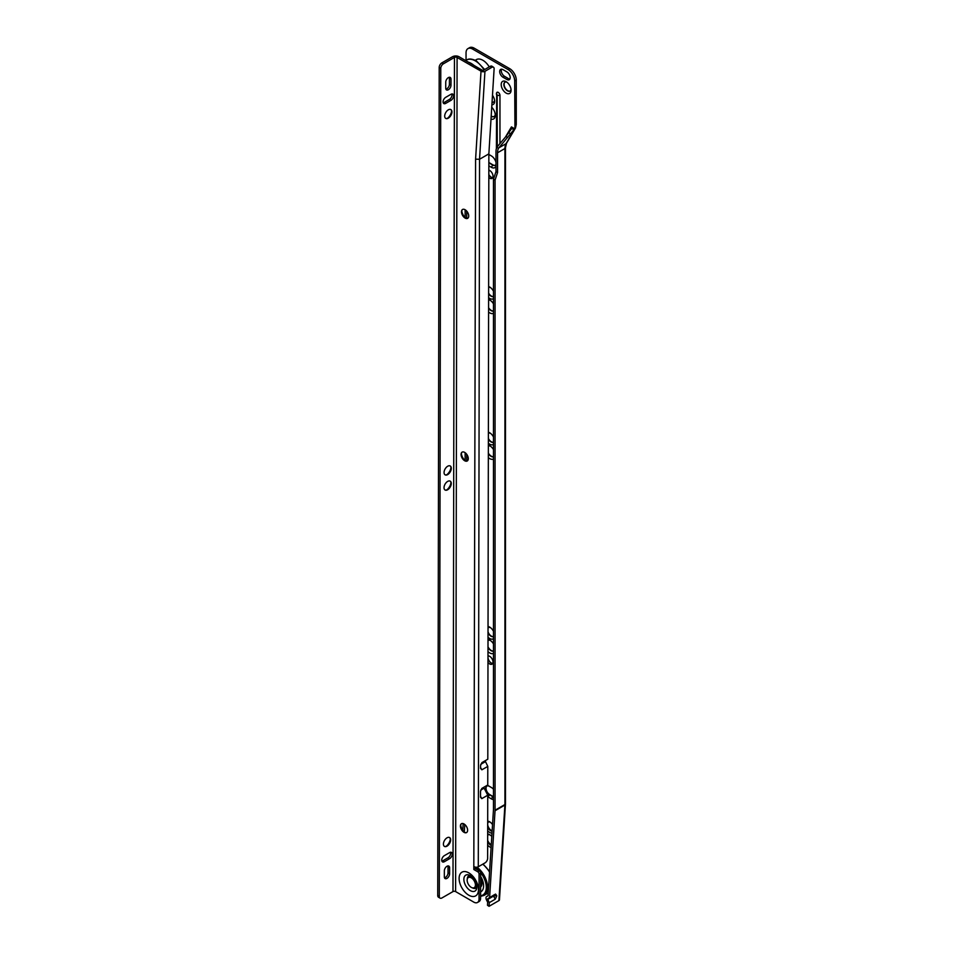 <?xml version="1.0" encoding="UTF-8"?>
<svg xmlns="http://www.w3.org/2000/svg" width="954" height="954" viewBox="0 0 954 954"><rect width="100%" height="100%" fill="white"/><g stroke="black" fill="none" stroke-linecap="round" stroke-linejoin="round"><path stroke-width="1.43" d="M490.225 822.157A5.116 2.957 -120 0 0 488.138 822.133A5.116 2.957 -120 0 0 487.697 822.503M487.685 827.142A5.116 2.957 -120 0 0 490.69 830.743A5.116 2.957 -120 0 0 492.121 831.232M492.157 830.779A5.116 2.957 60 0 1 491.286 830.397A5.116 2.957 60 0 1 487.685 824.59M487.685 823.696A5.116 2.957 60 0 1 488.448 822.002M492.014 833.069A6.511 3.756 60 0 1 489.7 832.448A6.511 3.756 60 0 1 487.673 830.731M487.697 821.191A6.511 3.756 60 0 1 489.7 821.823L489.7 821.823A6.511 3.756 60 0 1 492.538 824.59M490.225 835.06A6.046 3.494 -120 0 0 487.673 835L487.673 835M487.661 841.953A6.046 3.494 -120 0 0 490.69 845.161A6.046 3.494 -120 0 0 491.227 845.435M491.274 844.815A6.046 3.494 60 0 1 487.661 840.414M491.107 847.462A7.441 4.293 60 0 1 489.7 846.878A7.441 4.293 60 0 1 487.649 845.208M487.673 834.023A7.441 4.293 60 0 1 489.7 834.726L489.7 834.726A7.441 4.293 60 0 1 491.799 836.431M487.971 662.362A4.651 2.683 -120 0 0 489.7 663.936A4.651 2.683 -120 0 0 492.025 664.163A4.651 2.683 -120 0 0 492.741 660.442A4.651 2.683 -120 0 0 489.7 656.34A4.651 2.683 -120 0 0 487.983 655.911M488.305 655.899A4.651 2.683 -120 0 0 491.286 663.018A4.651 2.683 -120 0 0 492.681 663.471M493.48 631.333A6.976 4.031 -120 0 0 489.7 627.112L489.7 627.112A6.976 4.031 -120 0 0 488.043 626.492M488.019 637.189A6.976 4.031 -120 0 0 489.7 638.5A6.976 4.031 -120 0 0 493.48 638.643M490.416 627.589A5.116 2.957 -120 0 0 488.46 627.625A5.116 2.957 -120 0 0 488.031 627.971M488.031 632.657A5.116 2.957 -120 0 0 491.024 636.223A5.116 2.957 -120 0 0 493.48 636.533M488.603 627.553A5.116 2.957 -120 0 0 488.031 628.197M488.031 631.834A5.116 2.957 -120 0 0 491.286 636.068A5.116 2.957 -120 0 0 493.48 636.485M493.48 643.902A7.906 4.567 -120 0 0 489.7 640.027L489.7 640.015A7.906 4.567 -120 0 0 488.019 639.347M487.995 651.63A7.906 4.567 -120 0 0 489.7 652.93A7.906 4.567 -120 0 0 493.48 653.407M490.404 640.48A6.046 3.494 -120 0 0 488.007 640.468A6.046 3.494 -120 0 1 488.138 640.408M487.995 647.456A6.046 3.494 -120 0 0 491.024 650.652A6.046 3.494 -120 0 0 493.48 651.165M488.007 646.824A6.046 3.494 -120 0 0 491.286 650.497A6.046 3.494 -120 0 0 493.48 651.057M493.48 437.015A6.976 4.031 -120 0 0 489.7 432.794L489.7 432.794A6.976 4.031 -120 0 0 488.376 432.234M488.365 443.181A6.976 4.031 -120 0 0 489.7 444.17A6.976 4.031 -120 0 0 493.48 444.325M490.416 433.259A5.116 2.957 -120 0 0 488.46 433.295A5.116 2.957 -120 0 0 488.376 433.354M488.365 439.031A5.116 2.957 -120 0 0 491.024 441.905A5.116 2.957 -120 0 0 493.48 442.203A5.116 2.957 -120 0 1 491.286 441.75A5.116 2.957 -120 0 1 488.365 438.363M493.48 449.572A7.906 4.567 -120 0 0 489.7 445.697L489.7 445.697A7.906 4.567 -120 0 0 488.353 445.101M488.329 457.61A7.906 4.567 -120 0 0 489.7 458.6A7.906 4.567 -120 0 0 493.48 459.077M490.404 446.15A6.046 3.494 -120 0 0 488.353 445.995M488.341 453.687A6.046 3.494 -120 0 0 491.024 456.322A6.046 3.494 -120 0 0 493.48 456.847M488.341 453.114A6.046 3.494 -120 0 0 491.286 456.167A6.046 3.494 -120 0 0 493.48 456.739M493.48 291.268A6.976 4.031 -120 0 0 489.7 287.047L489.7 287.047A6.976 4.031 -120 0 0 488.639 286.558M488.615 297.66A6.976 4.031 -120 0 0 489.7 298.435A6.976 4.031 -120 0 0 493.48 298.578M490.416 287.512A5.116 2.957 -120 0 0 488.639 287.464M488.627 293.725A5.116 2.957 -120 0 0 491.024 296.157A5.116 2.957 -120 0 0 493.48 296.455M488.627 293.116A5.116 2.957 -120 0 0 491.286 296.002A5.116 2.957 -120 0 0 493.48 296.408M493.48 303.837A7.906 4.567 -120 0 0 489.7 299.95L489.7 299.95A7.906 4.567 -120 0 0 488.615 299.449M488.591 312.077A7.906 4.567 -120 0 0 489.7 312.852A7.906 4.567 -120 0 0 493.48 313.341M490.404 300.403A6.046 3.494 -120 0 0 488.615 300.176M488.603 308.309A6.046 3.494 -120 0 0 491.024 310.575A6.046 3.494 -120 0 0 493.48 311.099M488.603 307.784A6.046 3.494 -120 0 0 491.286 310.42A6.046 3.494 -120 0 0 493.48 310.992M489.7 170.492A4.698 2.707 -120 0 0 488.842 170.122A4.651 2.683 -120 0 1 489.724 170.492L489.7 170.492A4.698 2.707 -120 0 1 493.027 176.24A4.698 2.707 -120 0 1 489.7 178.159A4.698 2.707 -120 0 1 488.83 177.516M488.83 177.42A4.651 2.683 -120 0 0 489.736 178.1A4.651 2.683 -120 0 0 492.061 178.326A4.651 2.683 -120 0 0 493.027 176.216M488.83 174.522A4.651 2.683 -120 0 0 491.286 177.205A4.651 2.683 -120 0 0 492.705 177.647M491.203 116.054A6.046 3.494 -120 0 0 491.286 116.102A6.046 3.494 -120 0 0 494.172 116.471M498.906 900.612L504.904 805.045A1.86 1.145 3.6 0 0 505.453 804.305L499.455 899.861A1.86 1.145 -176.4 0 1 498.906 900.612L489.056 906.3L489.283 902.651L487.566 898.906L489.605 897.535L495.043 810.745A9.301 5.366 -120 0 0 495.054 810.483A9.301 5.366 -120 0 0 495.066 810.22L495.066 180.079L497.559 172.567L495.985 171.648L493.48 179.173L495.066 180.079M489.056 906.3L487.482 905.263L487.661 902.293L486.468 899.884A3.16 1.825 60 0 1 485.991 898A3.16 1.825 60 0 1 486.635 896.545L488.066 895.806L493.468 809.707A7.072 4.078 -120 0 0 493.48 809.517A7.072 4.078 -120 0 0 493.48 809.314L493.48 179.173M489.235 66.899A13.058 7.537 -120 0 0 482.867 60.281A13.058 7.537 -120 0 0 475.414 60.34M506.145 81.71A6.976 4.031 -120 0 0 501.208 84.56A6.976 4.031 -120 0 0 506.145 93.098A6.976 4.031 -120 0 0 511.07 90.248A6.976 4.031 -120 0 0 506.145 81.71L506.145 81.71M506.848 82.175A5.116 2.957 -120 0 0 504.904 82.223A5.116 2.957 -120 0 0 504.117 86.313A5.116 2.957 -120 0 0 507.456 90.821A5.116 2.957 -120 0 0 510.008 91.071A5.116 2.957 -120 0 0 511.022 89.402M505.036 82.151A5.116 2.957 -120 0 0 504.416 86.277A5.116 2.957 -120 0 0 507.719 90.666A5.116 2.957 -120 0 0 510.14 90.988M486.957 786.013A5.116 2.957 -120 0 0 487.47 792.44A5.116 2.957 -120 0 0 489.64 794.527L492.932 796.435A5.116 2.957 -120 0 0 493.48 796.697M467.961 48.606L469.547 47.7A9.301 5.366 60 0 1 474.186 48.165L472.612 49.071A9.301 5.366 -120 0 0 467.961 48.606A9.301 5.366 -120 0 0 466.041 52.864L466.041 60.364M514.683 128.778L511.439 126.906L514.659 128.79L498.894 147.81L506.061 143.672L514.945 128.623L514.683 80.947A9.301 5.366 -120 0 0 508.112 69.57L509.686 68.652L474.186 48.165M509.686 68.652A9.301 5.366 60 0 1 516.269 80.041L514.683 80.947M495.066 810.22L504.928 804.532L504.928 148.514A14.87 8.586 60 0 1 506.061 143.672A1.86 1.443 30.6 0 0 506.491 143.255L515.482 128.039L516.269 124.509L516.269 80.041M488.853 162.418A5.116 2.957 -120 0 0 489.64 162.967L492.932 164.875A5.116 2.957 -120 0 0 495.353 165.197M501.577 69.189A4.651 2.683 -120 0 0 504.547 76.32L508.494 78.598A4.651 2.683 -120 0 0 509.889 79.039M492.061 102.03A5.116 2.957 -120 0 0 493.707 101.995M488.865 154.524A5.116 2.957 -120 0 1 489.378 154.775L491.346 155.907A6.976 4.031 -120 0 1 495.985 162.335M488.853 165.853L491.346 167.296A6.976 4.031 -120 0 0 495.985 166.223M491.012 119.107A7.906 4.567 -120 0 0 495.293 115.303A7.906 4.567 -120 0 0 491.739 107.242M502.973 77.226L506.92 79.504A4.651 2.683 -120 0 0 509.245 79.731A4.651 2.683 -120 0 0 509.949 76.01A4.651 2.683 -120 0 0 506.92 71.908L502.973 69.63A4.651 2.683 -120 0 0 500.647 69.403A4.651 2.683 -120 0 0 499.932 73.124A4.651 2.683 -120 0 0 502.973 77.226L504.547 76.32M493.48 789.268A6.976 4.031 60 0 0 491.346 787.479L488.066 785.571A6.976 4.031 -120 0 0 487.351 785.225M499.956 143.482L499.956 95.376A2.421 1.395 -120 0 0 498.632 92.681A2.421 1.395 -120 0 0 496.712 92.645A2.421 1.395 -120 0 0 496.545 93.397A2.6 1.503 180 0 0 496.39 93.909A2.6 1.503 180 0 0 497.153 94.971L497.153 146.809M508.112 69.57L472.612 49.071M491.894 104.773A6.976 4.031 -120 0 0 494.637 101.255A6.976 4.031 -120 0 0 492.479 95.305M463.167 823.588L462.75 830.242M464.753 824.483L464.288 831.96M495.043 810.745L504.904 805.045A9.301 5.366 -120 0 0 504.928 804.532A1.86 1.073 0 0 0 505.465 803.769L505.465 147.763A1.86 1.073 0 0 1 504.928 148.514L497.559 152.771L497.559 172.567M497.559 152.771A14.87 8.586 60 0 1 498.501 148.299L498.894 147.81M511.702 127.085L511.94 128.194L505.942 136.482L496.784 147.321A17.1 9.874 -120 0 0 495.985 151.853L495.985 171.648M465.147 209.761L465.147 217.524M465.147 452.709L465.147 460.567M487.732 796.757A6.976 4.031 -120 0 0 488.066 796.96L491.346 798.856A6.976 4.031 -120 0 0 493.48 799.535M488.198 893.874L487.494 893.421M489.605 897.535L495.567 894.089M495.52 894.113L496.7 895.52M496.652 896.307L495.198 899.228L493.623 896.044L496.342 895.699L493.683 895.055M489.283 902.651L495.198 899.228M498.501 148.299L496.784 147.321M507.719 137.507L505.942 136.482M510.08 133.488L508.315 132.463M513.956 129.362L511.69 128.671M466.733 211.12L466.733 218.406M466.733 454.319L466.733 461.068M492.049 102.245A5.116 2.957 -120 0 0 493.576 102.078A5.116 2.957 -120 0 0 494.589 100.408M491.179 116.34A6.046 3.494 -120 0 0 494.041 116.555A6.046 3.494 -120 0 0 495.245 114.468M488.853 162.776A5.116 2.957 -120 0 0 489.378 163.122L492.669 165.018A5.116 2.957 -120 0 0 495.221 165.28A5.116 2.957 -120 0 0 495.985 164.422M488.066 785.571L489.378 786.334A5.116 2.957 -120 0 0 486.826 786.084A5.116 2.957 -120 0 0 486.039 790.174A5.116 2.957 -120 0 0 489.378 794.682L492.669 796.578A5.116 2.957 -120 0 0 493.48 796.948M470.012 875.462A7.155 4.126 -120 0 0 467.281 879.063M465.54 460.877A6.976 4.031 60 0 1 461.366 453.651M467.353 460.913A5.116 2.957 60 0 1 464.932 460.591A5.116 2.957 60 0 1 464.92 460.579A5.116 2.957 60 0 1 461.319 454.319A5.116 2.957 60 0 1 462.249 452.065M464.658 460.734A5.116 2.957 60 0 1 461.331 456.227A5.116 2.957 60 0 1 462.118 452.136A5.116 2.957 60 0 1 464.681 452.399A5.116 2.957 60 0 1 468.009 456.894A5.116 2.957 60 0 1 467.221 460.997A5.116 2.957 60 0 1 464.658 460.734M464.884 832.448A6.976 4.031 60 0 1 460.71 825.234M466.697 832.484A5.116 2.957 60 0 1 464.276 832.162A5.116 2.957 60 0 1 460.663 825.902A5.116 2.957 60 0 1 461.593 823.636M464.002 832.305A5.116 2.957 60 0 1 460.675 827.798A5.116 2.957 60 0 1 461.462 823.707A5.116 2.957 60 0 1 464.026 823.97A5.116 2.957 60 0 1 467.353 828.477A5.116 2.957 60 0 1 466.566 832.568A5.116 2.957 60 0 1 464.002 832.305M465.969 218.216A6.976 4.031 60 0 1 461.796 210.989M467.782 218.251A5.116 2.957 60 0 1 465.361 217.929A5.116 2.957 60 0 1 461.748 211.669A5.116 2.957 60 0 1 462.678 209.403M465.087 218.072A5.116 2.957 60 0 1 461.76 213.565A5.116 2.957 60 0 1 462.535 209.475A5.116 2.957 60 0 1 465.099 209.737A5.116 2.957 60 0 1 468.438 214.233A5.116 2.957 60 0 1 467.651 218.335A5.116 2.957 60 0 1 465.087 218.072M450.98 467.496A6.976 4.019 -59.9 0 1 446.782 474.734M450.109 465.922A5.116 2.945 -59.9 0 1 451.039 468.164A5.116 2.945 -59.9 0 1 447.414 474.436A5.116 2.945 -59.9 0 1 447.402 474.448A5.116 2.945 -59.9 0 1 444.993 474.758M447.676 474.591A5.116 2.945 120.1 0 0 451.015 470.083A5.116 2.945 120.1 0 0 450.252 465.993A5.116 2.945 120.1 0 0 447.688 466.244A5.116 2.945 120.1 0 0 444.349 470.751A5.116 2.945 120.1 0 0 445.113 474.842A5.116 2.945 120.1 0 0 447.676 474.591M450.956 482.664A6.976 4.019 -59.9 0 1 446.758 489.903M450.085 481.09A5.116 2.945 -59.9 0 1 451.003 483.332A5.116 2.945 -59.9 0 1 447.39 489.605A5.116 2.945 -59.9 0 1 447.366 489.605A5.116 2.945 -59.9 0 1 444.958 489.927M447.653 489.76A5.116 2.945 120.1 0 0 450.992 485.252A5.116 2.945 120.1 0 0 450.216 481.162A5.116 2.945 120.1 0 0 447.664 481.412A5.116 2.945 120.1 0 0 444.314 485.908A5.116 2.945 120.1 0 0 445.089 490.01A5.116 2.945 120.1 0 0 447.653 489.76M445.709 97.332A3.721 2.147 120.1 0 0 443.073 101.875A3.721 2.147 120.1 0 0 443.837 103.581A3.721 2.147 120.1 0 0 445.697 103.39L450.956 100.361A3.721 2.147 120.1 0 0 453.388 97.081A3.721 2.147 120.1 0 0 452.828 94.112A3.721 2.147 120.1 0 0 450.968 94.291L445.709 97.332M444.373 855.643A3.721 2.147 120.1 0 0 441.738 860.198A3.721 2.147 120.1 0 0 442.501 861.891A3.721 2.147 120.1 0 0 444.361 861.712L449.62 858.672A3.721 2.147 120.1 0 0 452.053 855.404A3.721 2.147 120.1 0 0 451.492 852.423A3.721 2.147 120.1 0 0 449.632 852.602L444.373 855.643M450.324 839.067A6.976 4.019 -59.9 0 1 446.138 846.305M449.453 837.493A5.116 2.945 -59.9 0 1 450.383 839.747A5.116 2.945 -59.9 0 1 446.758 846.007A5.116 2.945 -59.9 0 1 446.746 846.019A5.116 2.945 -59.9 0 1 444.337 846.329M447.021 846.162A5.116 2.945 120.1 0 0 450.36 841.666A5.116 2.945 120.1 0 0 449.596 837.564A5.116 2.945 120.1 0 0 447.032 837.815A5.116 2.945 120.1 0 0 443.693 842.322A5.116 2.945 120.1 0 0 444.469 846.413A5.116 2.945 120.1 0 0 447.021 846.162M451.612 111.093A6.976 4.019 -59.9 0 1 447.414 118.32M450.741 109.519A5.116 2.945 -59.9 0 1 451.659 111.761A5.116 2.945 -59.9 0 1 448.034 118.022A5.116 2.945 -59.9 0 1 448.022 118.034A5.116 2.945 -59.9 0 1 445.613 118.356M448.297 118.177A5.116 2.945 120.1 0 0 451.647 113.681A5.116 2.945 120.1 0 0 450.872 109.591A5.116 2.945 120.1 0 0 448.32 109.841A5.116 2.945 120.1 0 0 444.969 114.337A5.116 2.945 120.1 0 0 445.745 118.427A5.116 2.945 120.1 0 0 448.297 118.177M480.518 797.246L481.818 798.629L480.518 797.246L480.518 791.307L481.842 788.409L487.756 784.987L487.792 766.396L485.097 760.767M475.39 867.15L475.39 868.581L473.816 869.499L473.816 866.459L475.593 159.187L479.54 159.258L488.865 153.868L487.804 759.205L481.889 762.628L480.566 765.525L480.566 768.423L481.877 769.806L487.792 766.396M480.566 768.423L481.877 769.806L480.566 767.529M474.341 866.769A2.79 1.61 0.1 0 0 478.288 866.769L484.99 862.905A3.721 2.147 120.1 0 0 487.625 858.35L487.744 795.207L483.714 787.324M480.518 796.351L481.818 798.629L487.744 795.207M480.601 898.179L480.649 873.149L479.075 874.055L479.027 899.085L480.601 898.179A7.441 4.293 60 0 1 479.063 901.566L477.489 902.472A7.441 4.293 -120 0 0 479.027 899.085M482.879 70.572L459.053 56.751A4.651 2.695 0.1 0 0 452.482 56.751L441.833 62.892L443.407 63.811L454.45 57.431A1.86 1.073 -179.9 0 1 457.085 57.443L481.448 71.395A2.79 1.717 3.5 0 0 484.954 71.311L491.656 67.448L490.082 66.41L481.448 71.395M479.075 874.055A1.86 1.073 -120 0 0 477.751 871.777L479.337 870.871L475.39 868.581M479.337 870.871A1.86 1.073 60 0 1 480.649 873.149M457.085 57.443L455.607 891.585L473.756 902.102A7.441 4.293 -120 0 0 477.489 902.472M477.751 871.777L473.816 869.499M440.08 898.143L438.506 897.225A3.721 2.147 -59.9 0 1 437.731 895.532L439.317 896.438A3.721 2.147 120.1 0 0 440.08 898.143A3.721 2.147 120.1 0 0 441.94 897.952L452.983 891.585L454.45 57.431M455.607 891.585A1.86 1.073 0.1 0 0 452.983 891.585M449.608 867.77A3.721 2.147 120.1 0 0 448.845 866.077A3.721 2.147 120.1 0 0 445.983 867.067A3.721 2.147 120.1 0 0 444.349 870.811L444.337 876.881A3.721 2.147 120.1 0 0 445.101 878.574A3.721 2.147 120.1 0 0 447.975 877.585A3.721 2.147 120.1 0 0 449.596 873.84L449.608 867.77L448.034 866.852L448.022 872.922A3.721 2.147 -59.9 0 1 444.492 877.811M445.733 88.233A3.721 2.147 120.1 0 0 446.496 89.926A3.721 2.147 120.1 0 0 449.358 88.937A3.721 2.147 120.1 0 0 450.992 85.192L451.003 79.122A3.721 2.147 120.1 0 0 450.228 77.429A3.721 2.147 120.1 0 0 447.366 78.419A3.721 2.147 120.1 0 0 445.745 82.163L445.733 88.233M443.407 63.811A3.721 2.147 120.1 0 0 440.772 68.366L439.198 67.448A3.721 2.147 -59.9 0 1 441.833 62.892M439.317 896.438L440.772 68.366M488.865 153.868L494.112 68.855A3.721 1.991 123.3 0 0 493.516 67.257A3.721 1.991 123.3 0 0 491.656 67.448M447.879 865.922A3.721 2.147 -59.9 0 1 448.034 866.852M451.862 93.957A3.721 2.147 -59.9 0 1 449.382 99.443L444.123 102.483A3.721 2.147 -59.9 0 1 443.228 102.817M449.262 77.274A3.721 2.147 -59.9 0 1 449.417 78.216L449.406 84.274A3.721 2.147 -59.9 0 1 445.876 89.163M450.526 852.268A3.721 2.147 -59.9 0 1 448.046 857.753L442.787 860.794A3.721 2.147 -59.9 0 1 441.893 861.128M437.731 895.532L439.198 67.448M490.082 66.41A3.721 1.991 -56.7 0 1 491.942 66.231L493.516 67.257M472.349 887.828A7.155 4.126 -120 0 0 476.821 887.268M471.288 877.823A5.855 3.387 60 0 1 475.116 882.987A5.855 3.387 60 0 1 474.21 887.673A5.855 3.387 60 0 1 471.276 887.375A5.855 3.387 60 0 1 467.46 882.211A5.855 3.387 60 0 1 468.354 877.525A5.855 3.387 60 0 1 471.288 877.823M476.463 884.752A5.855 3.387 60 0 1 475.259 887.065L474.21 887.673M468.354 877.525L469.404 876.917A5.855 3.387 60 0 1 472.015 877.036M480.625 887.029A8.55 4.937 -120 0 0 480.637 878.3M480.613 891.895A12.736 7.358 -120 0 0 480.971 891.716A12.736 7.358 -120 0 0 480.637 876.464M480.613 891.513A12.736 7.358 -120 0 0 481.591 891.274M487.709 899.467L493.623 896.044L493.516 895.269M505.441 137.078L511.439 126.906M497.249 146.689L497.153 94.971M497.249 95.018A2.6 1.503 0 0 0 499.956 95.376M508.494 78.598L506.92 79.504M491.346 167.296L492.932 164.875M489.64 162.967L488.853 164.04M491.346 798.856L492.932 796.435M489.64 794.527L488.066 796.96M468.354 62.153A17.566 10.148 60 0 1 471.097 63.381A17.566 10.148 60 0 1 473.899 65.361M484 69.916A17.566 10.148 -120 0 0 475.378 60.913A17.566 10.148 -120 0 0 466.589 60.042L465.659 60.579M470.37 890.631A9.206 5.319 -120 0 0 476.714 888.508C476.869 883.476 474.615 879.111 469.952 875.426L468.879 874.937A9.206 5.319 -120 0 0 463.918 880.256A9.206 5.319 -120 0 0 470.37 890.631M468.808 872.874A13.678 7.894 60 0 1 478.467 889.653A13.678 7.894 60 0 1 468.772 895.198A13.678 7.894 60 0 1 459.112 878.431A13.678 7.894 60 0 1 468.808 872.874M484.954 71.311L479.54 159.258L478.288 866.769M475.593 159.187L481.007 71.311M449.62 858.672L448.046 857.753M444.361 861.712L442.787 860.794M450.992 85.192L449.406 84.274M451.003 79.122L449.417 78.216M450.956 100.361L449.382 99.443M445.697 103.39L444.123 102.483M449.596 873.84L448.022 872.922M480.744 764.345L485.145 761.805M480.709 790.115L483.785 788.338M489.557 872.194A17.482 10.089 -120 0 0 482.748 864.205M480.601 895.746A16.552 9.552 -120 0 0 480.53 872.469M478.932 870.632A16.552 9.552 -120 0 0 475.39 867.663M477.012 867.186A17.482 10.089 60 0 1 486.981 882.569A17.482 10.089 60 0 1 483.988 895.436L480.601 896.343M496.39 148.502L496.712 92.645M505.465 147.763L506.491 143.255M466.589 60.042C468.617 58.48 471.848 58.731 476.308 60.817L484.68 69.523M489.593 871.491L483.046 864.026M488.245 892.98L483.988 895.436"/></g></svg>

